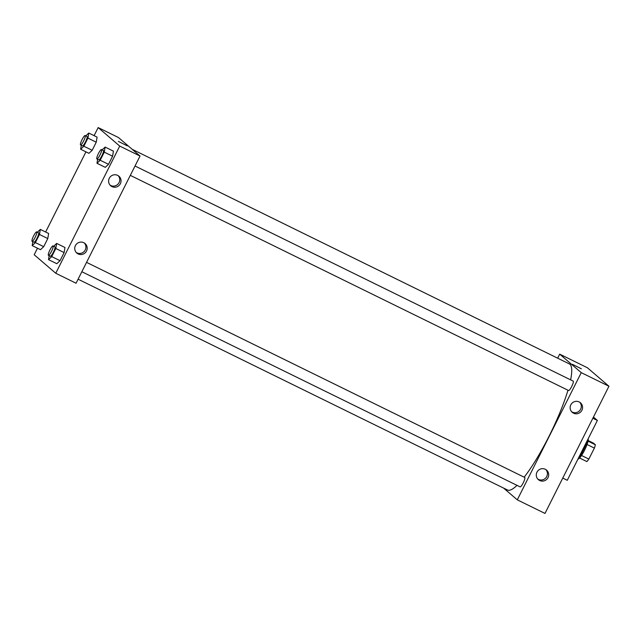 <?xml version="1.0" encoding="UTF-8"?>
<svg xmlns="http://www.w3.org/2000/svg" width="641" height="641" viewBox="0 0 641 641"><rect width="100%" height="100%" fill="white"/><g stroke="black" fill="none" stroke-linecap="round" stroke-linejoin="round"><path stroke-width="0.96" d="M588.158 440.535L593.486 443.155L595.345 444.75A11.258 2.179 -63.9 0 1 594.367 448.107L588.847 459.076A11.258 2.179 -63.9 0 1 586.876 461.584L579.584 458.003M581.523 455.479L588.847 459.076M587.036 444.501L594.367 448.107M588.166 438.773A11.53 2.227 116.1 0 1 584.544 450.238A11.53 2.227 116.1 0 1 578.054 459.124M588.037 441.16L595.345 444.75M577.685 459.613A16.77 3.237 -63.9 0 0 587.933 439.245M562.758 478.082L567.285 480.301L597.388 420.448L593.446 417.075M517.287 499.836L544.986 513.425L608.95 386.243L587.38 367.742L608.95 386.243L581.259 372.645L517.287 499.836L503.594 488.081M592.861 418.228L597.388 420.448M81.848 271.728L520.115 486.888A5.24 1.01 -63.9 0 0 523.224 482.857A5.24 1.01 -63.9 0 0 524.739 477.473L86.559 262.369M557.662 358.175L559.689 354.144L581.259 372.645M568.543 390.497A5.24 1.01 -63.9 0 0 568.583 390.521A5.24 1.01 -63.9 0 0 571.804 386.267A5.24 1.01 -63.9 0 0 573.206 381.115L135.027 166.003M78.09 279.196L507.544 490.02A70.222 13.573 -63.9 0 0 516.999 485.349M524.154 477.192A70.222 13.573 -63.9 0 0 567.966 390.217M570.618 379.849A70.222 13.573 -63.9 0 0 569.432 363.96L132.158 149.289M579.184 401.947A6.29 6.162 -49.4 0 1 581.034 411.57A6.29 6.162 -49.4 0 1 570.819 404.84A6.29 6.162 -49.4 0 1 579.184 401.947M539.674 480.502A6.29 6.162 -49.4 0 1 536.958 472.177A6.29 6.162 -49.4 0 1 546.589 470.117A6.29 6.162 -49.4 0 1 539.674 480.502M544.986 513.425L608.95 386.243M571.668 411.746A6.29 6.162 130.6 0 0 579.784 402.284M537.807 479.075A6.29 6.162 130.6 0 0 545.916 469.621M559.689 354.144L587.38 367.742M581.379 368.807L572.485 364.336M76.063 283.226L140.034 156.043L119.723 146.076L55.759 273.258L76.063 283.226M94.091 135.652L98.161 127.575L118.465 137.543L140.034 156.043M117.648 175.37A6.29 6.162 -49.4 0 1 119.506 185.001A6.29 6.162 -49.4 0 1 109.291 178.262A6.29 6.162 -49.4 0 1 117.648 175.37M78.138 253.932A6.29 6.162 -49.4 0 1 75.422 245.599A6.29 6.162 -49.4 0 1 85.061 243.548A6.29 6.162 -49.4 0 1 78.138 253.932M48.628 233.484L47.779 238.556L48.628 233.484L40.319 229.406L39.478 234.478L35.399 242.578L32.178 245.607L32.835 241.673M43.708 246.657L47.779 238.556L43.708 246.657L40.479 249.686L43.708 246.657L35.399 242.578M97.095 137.126L96.246 142.198L97.095 137.126L88.787 133.048L87.937 138.119L83.867 146.22L80.638 149.249L81.295 145.307M92.176 150.298L96.246 142.198L92.176 150.298L88.947 153.327L92.176 150.298L83.867 146.22M113.433 151.148L112.584 156.212L113.433 151.148L105.124 147.069L104.283 152.133L100.204 160.234L96.983 163.263L97.64 159.329M108.513 164.312L112.584 156.212L108.513 164.312L105.284 167.341L108.513 164.312L100.204 160.234M55.759 273.258L34.189 254.757L37.482 248.211M98.161 127.575L119.723 146.076M45.631 232.018L85.95 151.853M56.825 263.707L60.046 260.679L64.124 252.578L64.973 247.506L64.124 252.578L60.046 260.679L56.825 263.707L48.516 259.629L49.173 255.687M110.14 185.169A6.29 6.162 130.6 0 0 118.248 175.714M76.271 252.506A6.29 6.162 130.6 0 0 84.388 243.043M127.239 145.86L118.337 141.381M37.338 232.21L40.319 229.406M33.893 242.186A5.24 1.01 -63.9 0 0 33.941 242.21A5.24 1.01 -63.9 0 0 37.154 237.955A5.24 1.01 -63.9 0 0 38.556 232.803L36.713 231.898A5.24 1.01 -63.9 0 0 33.548 236.04A5.24 1.01 -63.9 0 0 32.05 241.28A5.24 1.01 -63.9 0 0 32.09 241.304A5.24 1.01 -63.9 0 0 35.311 237.05A5.24 1.01 -63.9 0 0 36.713 231.898M39.478 234.478L47.779 238.556M32.178 245.607L40.479 249.686M85.806 135.844L88.787 133.048M82.36 145.819A5.24 1.01 -63.9 0 0 82.401 145.852A5.24 1.01 -63.9 0 0 85.622 141.597A5.24 1.01 -63.9 0 0 87.024 136.445L85.173 135.539A5.24 1.01 -63.9 0 0 82.016 139.674A5.24 1.01 -63.9 0 0 80.518 144.914A5.24 1.01 -63.9 0 0 80.558 144.946A5.24 1.01 -63.9 0 0 83.779 140.683A5.24 1.01 -63.9 0 0 85.173 135.539M87.937 138.119L96.246 142.198M80.638 149.249L88.947 153.327M53.684 246.224L56.664 243.428L55.815 248.5L51.745 256.6L48.516 259.629M50.238 256.2A5.24 1.01 -63.9 0 0 50.278 256.232A5.24 1.01 -63.9 0 0 53.499 251.977A5.24 1.01 -63.9 0 0 54.902 246.825L53.051 245.92A5.24 1.01 -63.9 0 0 49.894 250.054A5.24 1.01 -63.9 0 0 48.387 255.294A5.24 1.01 -63.9 0 0 48.436 255.326A5.24 1.01 -63.9 0 0 51.649 251.064A5.24 1.01 -63.9 0 0 53.051 245.92M56.664 243.428L64.973 247.506M55.815 248.5L64.124 252.578M51.745 256.6L60.046 260.679M102.143 149.866L105.124 147.069M98.698 159.841A5.24 1.01 -63.9 0 0 98.746 159.865A5.24 1.01 -63.9 0 0 101.959 155.611A5.24 1.01 -63.9 0 0 103.361 150.459L101.518 149.553A5.24 1.01 -63.9 0 0 98.353 153.696A5.24 1.01 -63.9 0 0 96.855 158.936A5.24 1.01 -63.9 0 0 96.895 158.96A5.24 1.01 -63.9 0 0 100.116 154.705A5.24 1.01 -63.9 0 0 101.518 149.553M104.283 152.133L112.584 156.212M96.983 163.263L105.284 167.341M130.315 175.37L568.583 390.521M32.09 241.304L33.941 242.21M80.558 144.946L82.401 145.852M48.436 255.326L50.278 256.232M96.895 158.96L98.746 159.865"/></g></svg>
